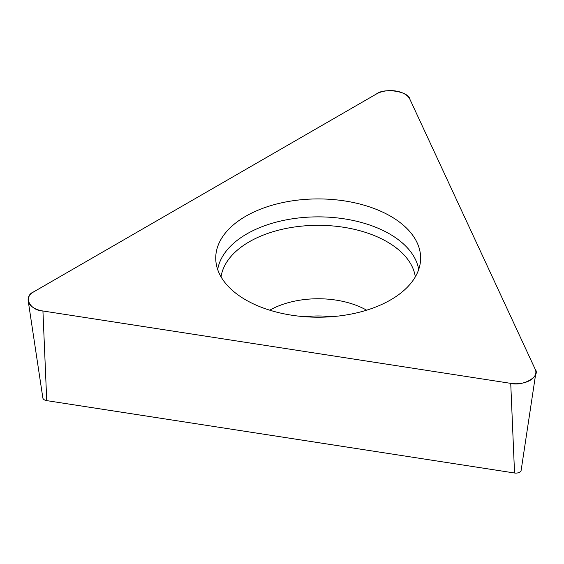 <?xml version="1.0" encoding="UTF-8"?>
<svg xmlns="http://www.w3.org/2000/svg" width="564" height="564" viewBox="0 0 564 564"><rect width="100%" height="100%" fill="white"/><g stroke="black" fill="none" stroke-linecap="round" stroke-linejoin="round"><path stroke-width="0.85" d="M331.505 316.714A69.196 39.952 0 0 0 304.863 316.714M535.8 373.227L521.143 470.334A5.259 3.039 180 0 1 514.544 472.999L46.734 400.63A5.259 3.039 180 0 1 42.857 397.965L28.2 300.852A19.973 11.534 0 0 0 42.927 310.99L510.73 383.358A19.973 11.534 0 0 0 535.8 373.227A19.973 11.534 0 0 0 535.194 369.237L409.845 99.151A19.973 11.534 0 0 0 376.435 93.984L33.974 291.701A19.973 11.534 0 0 0 28.2 300.852M344.703 200.939A102.444 59.142 0 0 0 215.864 260.998A102.444 59.142 0 0 0 318.188 317.215A102.444 59.142 0 0 0 420.504 260.998A102.444 59.142 0 0 0 344.703 200.939M42.927 310.99L510.73 383.358C522.99 386.692 540.961 376.315 535.194 369.237L409.845 99.151C408.71 91.361 384.162 87.561 376.435 93.984L33.974 291.701C22.856 296.163 29.434 310.334 42.927 310.99L46.734 400.63M514.544 472.999L510.73 383.358M217.683 269.522A100.977 58.296 180 0 1 344.322 218.853A100.977 58.296 180 0 1 418.692 269.522M415.315 276.868A97.473 56.28 0 0 0 343.413 227.236A97.473 56.28 0 0 0 221.053 276.868M269.733 310.186A69.196 39.952 180 0 1 336.095 300.118A69.196 39.952 180 0 1 366.635 310.186"/></g></svg>
